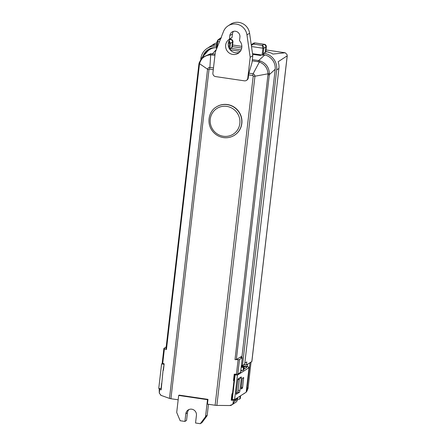 <?xml version="1.0" encoding="UTF-8"?>
<svg xmlns="http://www.w3.org/2000/svg" width="446" height="446" viewBox="0 0 446 446"><rect width="100%" height="100%" fill="white"/><g stroke="black" fill="none" stroke-linecap="round" stroke-linejoin="round"><path stroke-width="0.67" d="M241.431 365.28L242.485 365.436L244.698 364.181L278.912 68.472A14.835 14.372 -122.7 0 0 278.148 61.749L287.246 55.795L251.879 361.489L246.437 364.979L246.794 361.918L244.832 363.022M251.828 361.516L287.185 55.945L287.051 54.568L285.211 52.773L272.874 54.072A14.835 14.372 57.3 0 0 271.09 53.002L266.97 51.73L265.716 52.026M242.485 365.436L276.676 69.905A14.835 14.372 -122.7 0 0 263.948 53.23L265.259 52.394L263.948 53.23M199.156 62.936L201.915 57.59L207.462 51.485C209.548 49.25 212.112 47.984 215.162 47.683M204.508 54.741A13.274 12.856 57.3 0 1 208.739 49.261M243.94 364.611L246.437 364.979L250.379 362.492L250.005 362.765L247.039 388.399A7.811 7.565 57.3 0 1 246.493 390.484M244.33 393.378A7.811 7.565 57.3 0 1 242.964 394.253M247.246 366.618L247.513 364.298M242.306 357.692L239.491 359.504A3.122 0.502 -173.4 0 1 238.119 359.666L234.997 359.638L267.951 74.833A3.122 0.502 6.6 0 0 269.312 74.672L236.358 359.476L240.009 357.352L242.306 357.692L240.628 372.237L237.807 374.049A3.122 0.502 -173.4 0 1 236.436 374.216L234.228 374.194L233.481 380.622L233.999 380.628L232.477 393.796L232.99 393.467M261.066 54.986L260.57 55.482L253.289 54.406L253.356 53.843M239.915 37.085L239.502 40.675A8.307 8.045 57.3 0 1 238.22 53.286A8.307 8.045 57.3 0 1 226.958 50.643A8.307 8.045 57.3 0 1 229.428 39.187L229.846 35.596A5.185 5.023 57.3 0 1 237.534 32.045A5.185 5.023 57.3 0 1 239.915 37.085M242.011 356.187L240.009 357.352M212.893 73.072A3.122 3.027 -122.7 0 0 215.569 76.584L244.391 80.838A3.122 3.027 -122.7 0 0 247.775 78.223L250.195 57.305L246.967 34.9A12.494 12.103 57.3 0 0 228.129 25.829A12.494 12.103 57.3 0 0 223.53 31.437L215.312 52.154L212.893 73.072M189.032 409.512A5.464 5.296 -122.7 0 0 187.443 412.723L186.562 420.383L184.923 421.431L180.178 420.729L176.867 412.862A1.561 1.511 -122.7 0 1 176.75 412.065L178.679 395.435L207.496 399.688L205.573 416.324L207.206 415.271A1.561 1.511 57.3 0 1 206.916 416.007L201.927 422.652L200.293 423.7L195.543 422.998L196.43 415.343A5.464 5.296 57.3 0 0 188.167 409.958A5.464 5.296 57.3 0 0 185.809 413.776L184.923 421.431M208.477 404.277L207.206 415.271M234.529 135.188A16.786 16.262 -122.7 0 0 234.607 135.138A16.786 16.262 -122.7 0 0 241.503 117.616A16.786 16.262 -122.7 0 0 227.443 104.548A16.786 16.262 -122.7 0 0 216.466 106.884A16.786 16.262 -122.7 0 0 216.388 106.934M239.441 52.316A8.307 8.045 57.3 0 1 231.669 37.748M233.526 31.354A5.185 5.023 57.3 0 0 232.461 33.918L232.043 37.509L229.428 39.187M234.724 402.994L231.05 405.369A3.122 0.502 -173.4 0 1 229.69 405.531L216.862 405.403A2.341 0.374 -173.4 0 1 215.128 405.258L207.435 404.121L207.987 399.376L207.496 399.688M178.171 399.8L170.924 398.73A2.341 0.374 -173.4 0 1 169.474 398.401L161.129 395.401A3.122 0.502 -173.4 0 1 160.621 395.056L160.627 395M214.939 55.354L210.674 54.847C204.825 55.276 201.118 58.225 199.557 63.694A3.122 0.898 -168 0 1 199.094 63.059L201.915 57.59L210.752 53.671L215.078 54.156M163.465 369.907L163.08 370.152L163.42 370.275L164.161 363.841L162.729 363.323A3.122 0.502 -173.4 0 1 162.216 362.983L163.899 348.432A3.122 0.502 6.6 0 0 164.412 348.778L166.442 349.508A3.122 0.502 6.6 0 1 165.929 349.162L198.883 64.358A3.122 0.502 -173.4 0 0 199.39 64.703L166.442 349.508M228.129 25.829L230.744 24.151A12.494 12.103 57.3 0 1 249.582 33.221L252.81 55.627L250.195 57.305M163.08 370.152L161.151 389.871L159.713 389.358A3.122 0.502 6.6 0 1 159.205 389.012A3.122 0.502 6.6 0 1 159.272 388.923L159.807 388.577M169.474 398.401L207.557 69.219L199.557 63.694L199.39 64.703M161.129 395.401L159.278 393.132L159.205 389.012M232.477 393.796L231.959 393.79L231.212 400.224L233.425 400.246A3.122 0.502 6.6 0 0 234.797 400.079L237.612 398.272L237.478 399.449A4.215 4.086 57.3 0 1 235.661 402.392L232.26 404.578L229.69 405.531M236.358 359.476A3.122 0.502 -173.4 0 1 234.997 359.638M236.246 393.199L237.863 392.157L239.385 378.988L237.768 380.025M236.876 398.161L237.612 398.272M232.388 393.796L231.664 400.056L232.845 399.371M231.664 400.056A3.122 0.502 -173.4 0 1 231.312 400.157L232.054 393.796M246.432 80.403L246.922 80.09A3.122 3.027 -122.7 0 0 248.266 77.911L248.617 74.889A2.341 0.446 -81.6 0 1 248.946 73.172L253.111 73.785A2.341 0.446 98.4 0 0 252.776 75.502L248.617 74.889M206.916 416.007L205.283 417.06A1.561 1.511 -122.7 0 0 205.573 416.324M163.899 348.432A3.122 0.502 6.6 0 1 163.966 348.343L166.191 346.921M252.81 55.627L252.001 62.618L248.946 73.172M267.951 74.833L268.001 73.807C267.572 68.032 264.695 64.107 259.371 62.039L258.128 61.738A3.122 0.591 -81.6 0 1 258.635 60.589L260.302 60.985C265.905 63.159 268.932 67.268 269.373 73.311L269.312 74.672L275.204 69.247M266.334 46.668L265.877 47.031C265.9 45.62 265.231 44.739 263.865 44.399L262.17 45.386C263.318 45.854 263.87 46.802 263.826 48.229L262.906 48.218L262.17 45.386L253.322 44.082L251.254 44.812L253.317 43.329L254.766 43.056L251.354 45.531M216.734 44.494L214.838 44.689A14.835 14.372 57.3 0 0 212.876 45.208L214.426 43.73L216.94 42.688M232.6 45.001L241.855 46.367M265.967 49.93L285.211 52.773M253.317 43.329L254.766 43.056M236.157 393.946L236.202 394.342L239.407 392.285A1.561 0.295 98.4 0 0 239.909 390.545L241.325 378.292A1.561 0.295 98.4 0 0 241.23 376.959A1.561 0.295 98.4 0 0 241.18 376.97L237.974 379.028L236.157 393.946M239.006 378.37L238.95 378.832M241.375 365.759A5.464 0.875 -173.4 0 1 244.107 366.049L244.865 366.16A5.464 0.875 -173.4 0 1 249.152 367.521L246.315 392.023A5.464 0.875 -173.4 0 1 246.198 392.179L234.59 399.627L232.316 399.293L235.154 374.791L236.057 374.211M249.152 367.521A5.464 0.875 -173.4 0 1 249.03 367.677L237.428 375.125L234.59 399.627M242.635 387.373L243.65 377.522L242.446 378.28L242.195 379.156L241.135 388.343L241.18 389.007L242.384 388.249L242.635 387.373L241.269 387.173M161.301 388.583L158.754 388.421L161.586 363.925L162.595 363.278M164.134 364.087L163.186 370.085M161.653 383.354L161.028 388.761M243.689 369.31L246.755 367.342A3.122 0.502 6.6 0 0 246.822 367.253A3.122 0.502 6.6 0 0 244.375 366.473L243.616 366.361A3.122 0.502 6.6 0 0 241.331 366.172M237.428 375.125L235.154 374.791M163.86 364.259L161.586 363.925M240.745 371.2L241.988 370.403M241.214 367.175L242.685 367.392A0.78 0.758 57.3 0 1 243.354 368.268L243.142 370.108A0.468 0.452 57.3 0 1 242.635 370.498L240.968 370.252A0.468 0.452 -122.7 0 0 240.857 370.247M240.857 371.128L240.946 370.331A0.468 0.452 57.3 0 1 240.963 370.252M239.513 399.131L240.004 398.819A0.78 0.758 -122.7 0 0 240.338 398.272L239.848 398.59A0.78 0.758 57.3 0 1 239 399.242L237.528 399.025M242.942 370.431L243.432 370.119A0.468 0.452 -122.7 0 0 243.633 369.79L243.845 367.956A0.78 0.758 -122.7 0 0 243.176 367.075L241.258 366.79M240.338 398.272L240.55 396.433A0.468 0.452 -122.7 0 0 240.305 395.959M239.814 396.277A0.468 0.452 57.3 0 1 240.06 396.75L239.848 398.59M234.797 400.079L234.663 401.261L232.26 404.578M269.373 73.311A3.122 0.764 -1.3 0 1 268.001 73.807L254.95 76.221A2.341 0.374 -173.4 0 1 253.216 76.076L252.776 75.502M260.302 60.985A3.122 0.964 -70.9 0 0 259.371 62.039L253.111 73.785C254.237 74.203 254.85 75.012 254.95 76.221L216.862 405.403M178.679 395.435L179.169 395.117L207.987 399.376M210.752 53.671L209.899 67.402C208.678 67.469 207.897 68.076 207.557 69.219A2.341 0.374 6.6 0 0 209.012 69.548L170.924 398.73M213.483 67.931L209.899 67.402A2.341 0.446 98.4 0 0 209.57 69.119L209.012 69.548M233.481 380.622L234.317 374.194M238.526 378.676L239.385 378.988M234.657 374.194L233.933 380.455L234.54 380.103M233.933 380.455A3.122 0.502 -173.4 0 1 233.581 380.561M234.512 380.299L233.999 380.628M205.283 417.06L200.293 423.7M260.637 54.919L260.57 55.482M216.533 46.233A14.835 14.372 -122.7 0 0 207.228 48.346A14.835 14.372 -122.7 0 0 200.834 58.705L200.8 59.028M251.092 362.102L251.879 361.489M246.666 391.616L248.043 388.472L251.053 362.096L250.005 362.765M251.053 362.096L248.043 388.472M264.718 44.416L254.644 42.894M265.71 52.071L266.329 46.707C266.334 45.308 265.565 44.505 264.015 44.293L263.865 44.399M229.428 40.09L230.649 39.365C232.193 39.577 232.963 40.38 232.963 41.779L232.505 42.102L231.887 47.46L230.476 48.285L230.292 49.846L240.305 51.323M230.013 39.27L231.346 39.488M229.144 40.592L230.454 43.301L229.534 43.29L229.082 40.714M230.498 39.471C231.859 39.811 232.528 40.692 232.505 42.102L230.454 43.301L229.768 49.25M219.421 41.796L217.096 41.35L218.133 39.683L220.937 37.971M263.842 53.213L263.664 54.774L263.023 55.148L263.826 48.229L265.877 47.031L265.259 52.394M263.023 55.148L252.536 53.726M217.107 41.372L216.293 48.268L217.096 41.35L218.133 39.683L220.441 39.226M219.945 38.401L220.881 38.111M202.852 56.564A13.274 12.856 57.3 0 1 208.076 49.662A13.274 12.856 57.3 0 1 215.914 47.722L216.349 47.783M232.344 47.098L231.887 47.46M241.844 357.625L275.16 69.682A13.274 12.856 57.3 0 0 264.601 54.914L263.664 54.774M216.293 48.268L216.784 48.441M216.962 47.984L217.709 41.545C217.988 40.146 218.741 39.348 219.956 39.153L220.67 38.646M230.476 48.285L241.152 49.863M278.912 68.472L276.676 69.905M239.491 359.504L237.807 374.049M238.119 359.666L236.436 374.216M216.466 106.884L216.304 106.99A16.786 16.262 57.3 0 1 239.056 112.331A16.786 16.262 57.3 0 1 234.445 135.244A16.786 16.262 57.3 0 1 223.468 137.574M249.582 33.221L246.967 34.9M164.412 348.778L162.729 363.323M159.713 389.358L159.278 393.132M234.663 401.261L237.478 399.449M248.266 77.911L247.775 78.223M187.443 412.723L185.809 413.776M216.355 49.528L212.491 53.776A3.122 0.591 -81.6 0 0 211.984 54.919M252.347 59.658L258.635 60.589L264.757 54.947M228.319 43.111L229.534 43.29L228.999 47.917M241.325 378.292L239.53 378.03M239.909 390.545L238.08 390.272M249.03 367.677L246.198 392.179M244.375 366.473L244.073 369.065M243.616 366.361L243.516 367.214M239.407 392.285L237.874 392.056M243.7 378.186L242.802 378.057M242.384 388.249L241.163 388.065M243.176 367.075L242.685 367.392M243.845 367.956L243.354 368.268M233.425 400.246L232.985 404.02M232.461 33.918L229.846 35.596M213.283 69.671L209.57 69.119M215.128 405.258L253.216 76.076M223.323 136.253A15.225 14.746 -122.7 0 0 238.721 115.754A15.225 14.746 -122.7 0 0 213.104 111.968A15.225 14.746 -122.7 0 0 223.323 136.253M232.963 41.734L232.338 47.142M251.499 46.535L262.906 48.218L262.103 55.137M248.082 387.73L247.039 388.399M232.411 46.635L241.721 48.012L232.411 46.624M266.97 51.73L266.401 51.658M243.633 369.79L243.142 370.108M240.55 396.433L240.06 396.75M258.128 61.738L252.207 60.862M216.304 106.99C209.414 110.842 206.085 122.104 212.101 130.589C214.955 134.48 218.73 136.816 223.418 137.591C227.399 138.137 231.078 137.351 234.445 135.244L234.607 135.138M199.094 63.059L198.883 64.358M214.426 43.73L207.228 48.346M265.727 52.048L266.346 46.691C266.067 45.13 265.398 44.332 264.339 44.31L254.778 42.894L253.713 43.1M232.355 47.12L232.974 41.762C232.695 40.201 232.026 39.404 230.967 39.376L230.041 39.242M220.341 38.172L221.406 37.966M245.01 392.993L243.672 393.851"/></g></svg>
